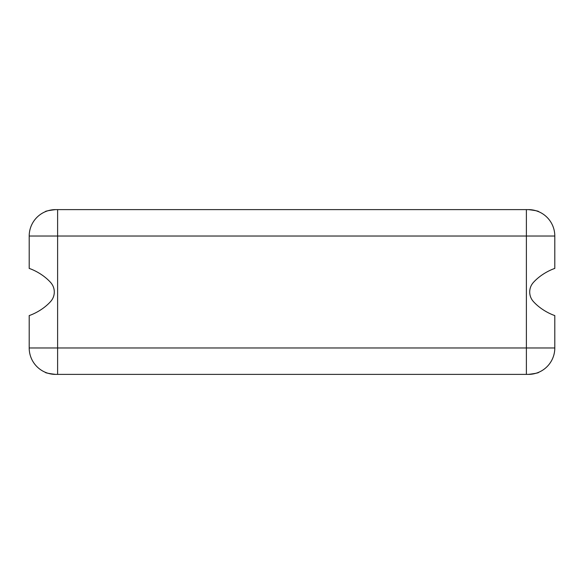 <?xml version="1.0" encoding="UTF-8"?>
<svg xmlns="http://www.w3.org/2000/svg" width="584" height="584" viewBox="0 0 584 584"><rect width="100%" height="100%" fill="white"/><g stroke="black" fill="none" stroke-linecap="round" stroke-linejoin="round"><path stroke-width="0.88" d="M80.337 374.388L57.612 374.388L80.337 374.388M538.747 372.271C538.93 372.804 535.47 373.512 528.381 374.388L55.619 374.388C48.545 373.519 45.085 372.811 45.253 372.271M526.388 374.388L526.388 347.969L29.2 347.969A26.419 26.419 0 0 0 55.619 374.388A26.419 26.419 0 0 1 29.2 347.969L29.2 315.564C28.74 315.747 41.136 311.922 50.465 301.709C52.969 298.979 54.246 295.738 54.305 292C54.246 288.27 52.969 285.029 50.465 282.291C41.07 272.027 28.726 268.253 29.2 268.436L29.2 236.031A26.419 26.419 0 0 1 55.619 209.612L528.381 209.612C535.455 210.481 538.915 211.189 538.747 211.729L536.28 210.817M526.388 209.612L526.388 236.031L554.8 236.031A26.419 26.419 0 0 0 528.381 209.612L523.549 209.612L528.381 209.612A26.419 26.419 0 0 1 554.8 236.031L554.8 268.436C555.26 268.253 542.865 272.078 533.535 282.291C531.031 285.021 529.754 288.262 529.695 292C529.754 295.73 531.031 298.971 533.535 301.709C542.93 311.973 555.274 315.747 554.8 315.564L554.8 347.969A26.419 26.419 0 0 1 528.381 374.388A26.419 26.419 0 0 0 554.8 347.969L526.388 347.969L526.388 236.031L57.612 236.031L57.612 374.388M45.253 211.729C45.07 211.196 48.53 210.488 55.619 209.612A26.419 26.419 0 0 0 29.2 236.031L57.612 236.031L57.612 209.612M486.611 209.612L465.309 209.612"/></g></svg>
